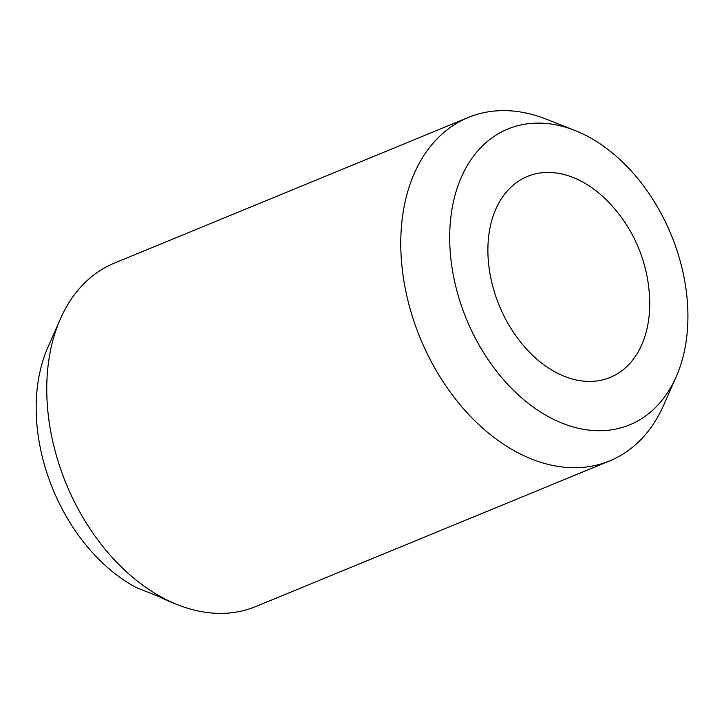 <?xml version="1.0" encoding="UTF-8"?>
<svg xmlns="http://www.w3.org/2000/svg" width="724" height="724" viewBox="0 0 724 724"><rect width="100%" height="100%" fill="white"/><g stroke="black" fill="none" stroke-linecap="round" stroke-linejoin="round"><path stroke-width="1.09" d="M572.286 177.163A108.672 75.215 67.6 0 0 487.958 245.843A108.672 75.215 67.6 0 0 565.317 376.688A108.672 75.215 67.6 0 0 649.609 298.433A147.859 147.859 0 0 0 611.065 204.765A108.672 75.215 67.6 0 0 572.286 177.163M676.18 376.788L663.709 405.087A185.697 128.528 -112.4 0 1 609.717 460.889A185.697 128.528 -112.4 0 1 533.099 459.64A185.697 128.528 -112.4 0 1 404.96 286.976A185.697 128.528 -112.4 0 1 468.383 117.442A185.697 128.528 -112.4 0 1 545.009 118.691A185.697 128.528 -112.4 0 1 546.014 119.08L574.793 130.41A159.968 110.718 -112.4 0 1 676.18 376.788A159.968 110.718 -112.4 0 1 563.67 423.775A159.968 110.718 -112.4 0 1 449.794 231.173A159.968 110.718 -112.4 0 1 573.924 130.067A159.968 110.718 -112.4 0 1 574.793 130.41M609.717 460.889L255.717 606.558A185.697 128.528 -112.4 0 1 179.09 605.309A185.697 128.528 -112.4 0 1 178.086 604.92A185.697 128.528 -112.4 0 1 60.391 318.913A185.697 128.528 -112.4 0 1 114.383 263.111L468.383 117.442M178.086 604.92L172.33 602.658A180.548 124.971 67.6 0 1 159.524 596.847L136.393 587.626A159.968 110.718 -112.4 0 1 47.92 347.212L60.391 318.913"/></g></svg>
